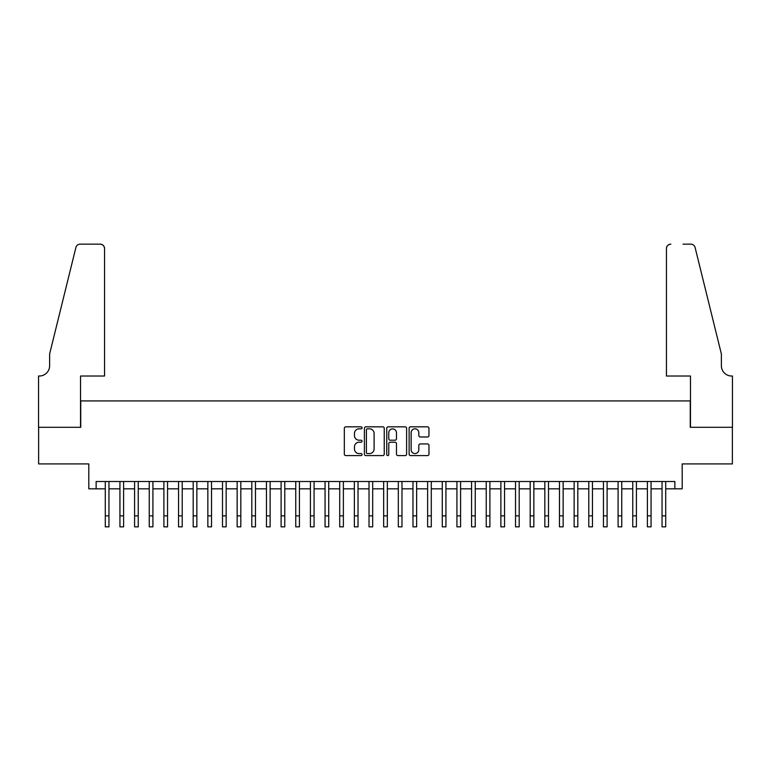 <?xml version="1.0" encoding="UTF-8"?>
<svg xmlns="http://www.w3.org/2000/svg" width="771" height="771" viewBox="0 0 771 771"><rect width="100%" height="100%" fill="white"/><g stroke="black" fill="none" stroke-linecap="round" stroke-linejoin="round"><path stroke-width="1.16" d="M362.062 427.838A1.002 1.002 0 0 0 361.05 426.835L345.774 426.835A1.436 1.436 0 0 0 344.329 428.271L344.329 454.158A1.436 1.436 0 0 0 345.774 455.594L361.05 455.594A1.002 1.002 0 0 0 362.062 454.591A1.002 1.002 0 0 0 361.05 453.579L359.074 453.579A4.607 4.607 0 0 1 354.467 448.982L354.467 446.823A4.607 4.607 0 0 1 359.074 442.217L361.05 442.217A1.002 1.002 0 0 0 362.062 441.214A1.002 1.002 0 0 0 361.05 440.202L359.074 440.202A4.607 4.607 0 0 1 354.467 435.605L354.467 433.447A4.607 4.607 0 0 1 359.074 428.84L361.05 428.84A1.002 1.002 0 0 0 362.062 427.838M427.529 436.974A1.436 1.436 0 0 0 428.965 435.528L428.965 428.271A1.436 1.436 0 0 0 427.529 426.835L410.558 426.835A1.436 1.436 0 0 0 409.122 428.271L409.122 454.158A1.436 1.436 0 0 0 410.558 455.594L427.529 455.594A1.436 1.436 0 0 0 428.965 454.158L428.965 445.387A1.436 1.436 0 0 0 427.529 443.942L420.272 443.942A1.436 1.436 0 0 0 418.826 445.387L418.826 449.734A3.845 3.845 0 0 1 414.981 453.579A3.845 3.845 0 0 1 411.136 449.734L411.136 432.695A3.845 3.845 0 0 1 414.981 428.84A3.845 3.845 0 0 1 418.826 432.695L418.826 435.528A1.436 1.436 0 0 0 420.272 436.974L427.529 436.974M96.134 488.833L96.134 481.509L674.866 481.509L674.866 488.833L682.19 488.833L682.19 463.92L732.373 463.92L732.373 427.298L690.257 427.298L690.257 400.92L80.743 400.92L80.743 427.298L38.627 427.298L38.627 463.92L88.81 463.92L88.81 488.833L105.29 488.833M384.237 428.271A1.436 1.436 0 0 0 382.801 426.835L365.83 426.835A1.436 1.436 0 0 0 364.394 428.271L364.394 454.158A1.436 1.436 0 0 0 365.83 455.594L382.801 455.594A1.436 1.436 0 0 0 384.237 454.158L384.237 428.271M388.199 426.835L405.17 426.835A1.436 1.436 0 0 1 406.606 428.271L406.606 454.158A1.436 1.436 0 0 1 405.17 455.594L397.903 455.594A1.436 1.436 0 0 1 396.467 454.158L396.467 443.662A1.436 1.436 0 0 0 395.031 442.217L390.213 442.217A1.436 1.436 0 0 0 388.767 443.662L388.767 454.591A1.002 1.002 0 0 1 387.765 455.594A1.002 1.002 0 0 1 386.763 454.591L386.763 428.271A1.436 1.436 0 0 1 388.199 426.835M108.952 488.833L119.939 488.833M123.601 488.833L134.588 488.833M138.25 488.833L149.246 488.833M152.909 488.833L163.895 488.833M167.558 488.833L178.544 488.833M182.207 488.833L193.193 488.833M196.865 488.833L207.852 488.833M211.514 488.833L222.501 488.833M226.163 488.833L237.15 488.833M240.812 488.833L251.809 488.833M255.471 488.833L266.458 488.833M270.12 488.833L281.107 488.833M284.769 488.833L295.756 488.833M299.418 488.833L310.414 488.833M314.076 488.833L325.063 488.833M328.725 488.833L339.712 488.833M343.374 488.833L354.361 488.833M358.023 488.833L369.02 488.833M372.682 488.833L383.669 488.833M387.331 488.833L398.318 488.833M401.98 488.833L412.977 488.833M416.639 488.833L427.626 488.833M431.288 488.833L442.275 488.833M445.937 488.833L456.924 488.833M460.586 488.833L471.582 488.833M475.244 488.833L486.231 488.833M489.893 488.833L500.88 488.833M504.542 488.833L515.529 488.833M519.191 488.833L530.188 488.833M533.85 488.833L544.837 488.833M548.499 488.833L559.486 488.833M563.148 488.833L574.135 488.833M577.807 488.833L588.793 488.833M592.456 488.833L603.442 488.833M607.105 488.833L618.091 488.833M621.754 488.833L632.75 488.833M636.412 488.833L647.399 488.833M651.061 488.833L662.048 488.833M665.71 488.833L674.866 488.833M367.41 428.84A1.002 1.002 0 0 0 366.408 429.852L366.408 452.577A1.002 1.002 0 0 0 367.41 453.579L369.502 453.579A4.607 4.607 0 0 0 374.099 448.982L374.099 433.447A4.607 4.607 0 0 0 369.502 428.84L367.41 428.84M396.467 432.762A3.845 3.845 0 0 0 392.622 428.917A3.845 3.845 0 0 0 388.767 432.762L388.767 438.766A1.436 1.436 0 0 0 390.213 440.202L395.031 440.202A1.436 1.436 0 0 0 396.467 438.766L396.467 432.762M105.29 515.866L108.952 515.866L108.952 526.853L105.29 526.853L105.29 481.509M108.952 515.866L108.952 481.509M104.557 376.017L104.557 248.541A4.395 4.395 0 0 0 100.163 244.147L80.165 244.147A4.395 4.395 0 0 0 75.895 247.491L49.614 354.034L49.614 365.753A10.254 10.254 0 0 1 39.36 376.017L38.55 376.017L38.55 427.298L80.531 427.298L80.531 376.017L104.557 376.017L104.557 248.541C104.278 245.891 102.813 244.426 100.163 244.147L88 244.147M75.895 247.491C77.013 245.082 77.013 245.082 75.895 247.491C77.013 245.082 77.013 245.082 75.895 247.491M49.614 365.753A10.254 10.254 0 0 1 39.36 376.017M666.443 376.017L666.443 248.541L666.443 376.017L690.469 376.017L690.469 427.298L732.45 427.298L732.45 376.017L731.64 376.017A10.254 10.254 0 0 1 721.386 365.753A10.254 10.254 0 0 0 731.64 376.017M713.329 321.362L695.105 247.491L721.386 354.034L721.386 365.753M683 244.147L690.835 244.147A4.395 4.395 0 0 1 695.105 247.491C693.987 245.082 693.987 245.082 695.105 247.491C693.987 245.082 693.987 245.082 695.105 247.491M670.837 244.147A4.395 4.395 0 0 0 666.443 248.541C666.722 245.891 668.187 244.426 670.837 244.147M119.939 526.853L123.601 526.853L119.939 526.853L119.939 481.509M123.601 526.853L123.601 481.509M134.588 526.853L138.25 526.853L134.588 526.853L134.588 481.509M138.25 526.853L138.25 481.509M149.246 526.853L152.909 526.853L149.246 526.853L149.246 481.509M152.909 526.853L152.909 481.509M163.895 526.853L167.558 526.853L163.895 526.853L163.895 481.509M167.558 526.853L167.558 481.509M178.544 526.853L182.207 526.853L178.544 526.853L178.544 481.509M182.207 526.853L182.207 481.509M193.193 526.853L196.865 526.853L193.193 526.853L193.193 481.509M196.865 526.853L196.865 481.509M207.852 526.853L211.514 526.853L207.852 526.853L207.852 481.509M211.514 526.853L211.514 481.509M222.501 526.853L226.163 526.853L222.501 526.853L222.501 481.509M226.163 526.853L226.163 481.509M237.15 526.853L240.812 526.853L237.15 526.853L237.15 481.509M240.812 526.853L240.812 481.509M251.809 526.853L255.471 526.853L251.809 526.853L251.809 481.509M255.471 526.853L255.471 481.509M266.458 526.853L270.12 526.853L266.458 526.853L266.458 481.509M270.12 526.853L270.12 481.509M281.107 526.853L284.769 526.853L281.107 526.853L281.107 481.509M284.769 526.853L284.769 481.509M295.756 526.853L299.418 526.853L295.756 526.853L295.756 481.509M299.418 526.853L299.418 481.509M310.414 526.853L314.076 526.853L310.414 526.853L310.414 481.509M314.076 526.853L314.076 481.509M325.063 526.853L328.725 526.853L325.063 526.853L325.063 481.509M328.725 526.853L328.725 481.509M339.712 526.853L343.374 526.853L339.712 526.853L339.712 481.509M343.374 526.853L343.374 481.509M354.361 526.853L358.023 526.853L354.361 526.853L354.361 481.509M358.023 526.853L358.023 481.509M369.02 526.853L372.682 526.853L369.02 526.853L369.02 481.509M372.682 526.853L372.682 481.509M383.669 526.853L387.331 526.853L383.669 526.853L383.669 481.509M387.331 526.853L387.331 481.509M398.318 526.853L401.98 526.853L398.318 526.853L398.318 481.509M401.98 526.853L401.98 481.509M412.977 526.853L416.639 526.853L412.977 526.853L412.977 481.509M416.639 526.853L416.639 481.509M427.626 526.853L431.288 526.853L427.626 526.853L427.626 481.509M431.288 526.853L431.288 481.509M442.275 526.853L445.937 526.853L442.275 526.853L442.275 481.509M445.937 526.853L445.937 481.509M456.924 526.853L460.586 526.853L456.924 526.853L456.924 481.509M460.586 526.853L460.586 481.509M471.582 526.853L475.244 526.853L471.582 526.853L471.582 481.509M475.244 526.853L475.244 481.509M486.231 526.853L489.893 526.853L486.231 526.853L486.231 481.509M489.893 526.853L489.893 481.509M500.88 526.853L504.542 526.853L500.88 526.853L500.88 481.509M504.542 526.853L504.542 481.509M515.529 526.853L519.191 526.853L515.529 526.853L515.529 481.509M519.191 526.853L519.191 481.509M530.188 526.853L533.85 526.853L530.188 526.853L530.188 481.509M533.85 526.853L533.85 481.509M544.837 526.853L548.499 526.853L544.837 526.853L544.837 481.509M548.499 526.853L548.499 481.509M559.486 526.853L563.148 526.853L559.486 526.853L559.486 481.509M563.148 526.853L563.148 481.509M574.135 526.853L577.807 526.853L574.135 526.853L574.135 481.509M577.807 526.853L577.807 481.509M588.793 526.853L592.456 526.853L588.793 526.853L588.793 481.509M592.456 526.853L592.456 481.509M603.442 526.853L607.105 526.853L603.442 526.853L603.442 481.509M607.105 526.853L607.105 481.509M618.091 526.853L621.754 526.853L618.091 526.853L618.091 481.509M621.754 526.853L621.754 481.509M632.75 526.853L636.412 526.853L632.75 526.853L632.75 481.509M636.412 526.853L636.412 481.509M647.399 526.853L651.061 526.853L647.399 526.853L647.399 481.509M651.061 526.853L651.061 481.509M662.048 526.853L665.71 526.853L662.048 526.853L662.048 481.509M665.71 526.853L665.71 481.509M119.939 515.866L123.601 515.866M134.588 515.866L138.25 515.866M149.246 515.866L152.909 515.866M163.895 515.866L167.558 515.866M178.544 515.866L182.207 515.866M193.193 515.866L196.865 515.866M207.852 515.866L211.514 515.866M222.501 515.866L226.163 515.866M237.15 515.866L240.812 515.866M251.809 515.866L255.471 515.866M266.458 515.866L270.12 515.866M281.107 515.866L284.769 515.866M295.756 515.866L299.418 515.866M310.414 515.866L314.076 515.866M325.063 515.866L328.725 515.866M339.712 515.866L343.374 515.866M354.361 515.866L358.023 515.866M369.02 515.866L372.682 515.866M383.669 515.866L387.331 515.866M398.318 515.866L401.98 515.866M412.977 515.866L416.639 515.866M427.626 515.866L431.288 515.866M442.275 515.866L445.937 515.866M456.924 515.866L460.586 515.866M471.582 515.866L475.244 515.866M486.231 515.866L489.893 515.866M500.88 515.866L504.542 515.866M515.529 515.866L519.191 515.866M530.188 515.866L533.85 515.866M544.837 515.866L548.499 515.866M559.486 515.866L563.148 515.866M574.135 515.866L577.807 515.866M588.793 515.866L592.456 515.866M603.442 515.866L607.105 515.866M618.091 515.866L621.754 515.866M632.75 515.866L636.412 515.866M647.399 515.866L651.061 515.866M662.048 515.866L665.71 515.866"/></g></svg>
